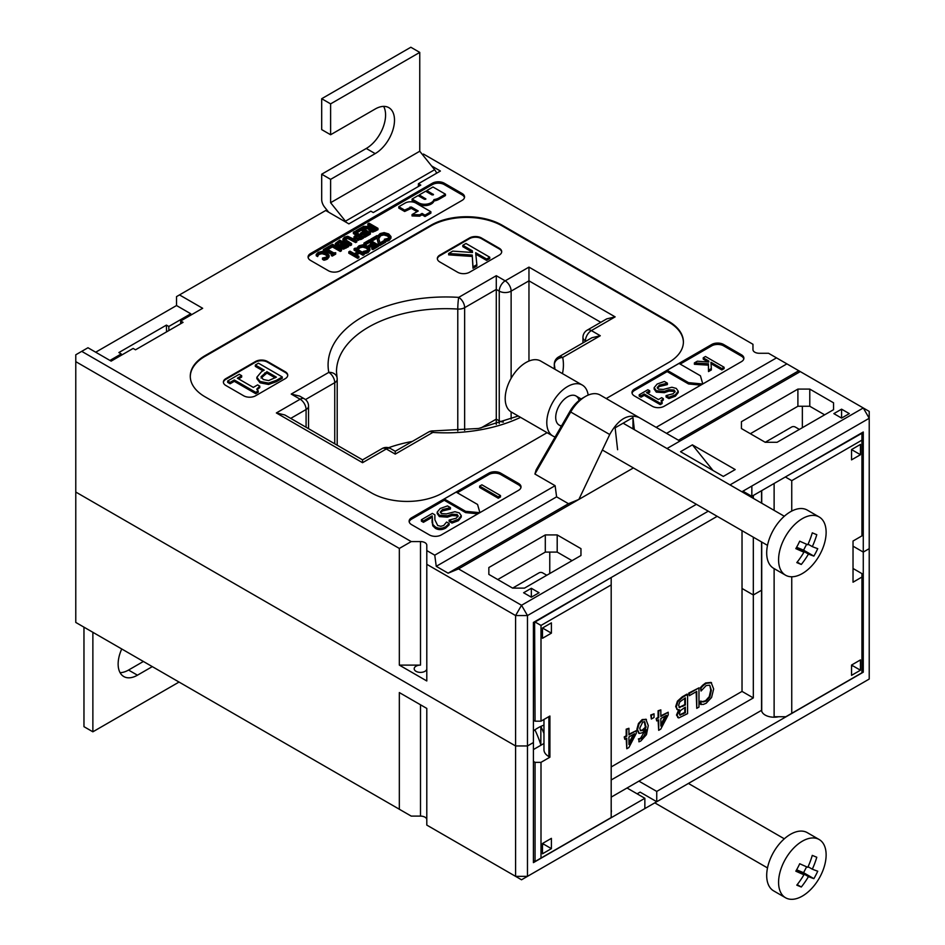 <?xml version="1.0" encoding="UTF-8"?>
<svg xmlns="http://www.w3.org/2000/svg" width="945" height="945" viewBox="0 0 945 945"><rect width="100%" height="100%" fill="white"/><g stroke="black" fill="none" stroke-linecap="round" stroke-linejoin="round"><path stroke-width="1.42" d="M305.471 399.581L334.743 382.678A8.41 4.855 -120 0 0 328.801 372.377A8.41 6.816 -10.9 0 1 337.058 377.657A8.41 6.816 -10.9 0 1 337.152 378.709A8.41 4.855 0 0 1 337.2 379.228L337.2 445.225M337.2 379.205A8.41 8.41 0 0 0 337.058 377.657L336.491 371.775A109.266 63.091 180 0 1 457.782 309.062A8.41 0.756 -86.3 0 1 458.703 297.38A117.676 67.934 0 0 0 328.801 372.377L291.225 394.077L299.636 396.085L304.349 398.802A8.41 4.855 -60 0 0 300.144 399.215L276.365 412.941L284.776 414.949L362.549 459.861L382.123 448.556A8.41 4.855 -120 0 1 386.316 448.969L395.234 454.12L395.234 451.285L428.605 432.019A8.41 4.855 -120 0 1 432.81 432.432A117.676 67.934 0 0 0 520.553 417.347M290.717 418.387L306.085 409.516A8.41 4.855 -120 0 0 300.144 399.215L291.225 394.077M276.365 412.941L362.549 462.696L362.549 459.861M395.234 451.285L390.521 448.556A8.41 4.855 120 0 0 386.316 448.969L362.549 462.696M518.226 416.013L478.642 428.475L433.342 430.908A8.41 0.756 93.7 0 0 432.81 432.432L395.234 454.12M562.452 373.606A117.676 67.934 0 0 0 562.712 357.434L600.288 335.735L591.877 337.755L558.507 357.009A8.41 4.855 60 0 1 562.712 357.434A8.41 6.816 169.1 0 0 554.361 364.829A109.266 63.091 180 0 1 554.939 369.271M600.288 335.735L591.369 330.596L615.136 316.87L606.737 318.878L587.164 330.171A8.41 4.855 60 0 1 591.369 330.596A8.41 4.855 120 0 0 585.428 340.885L585.935 341.18M554.302 368.904L554.302 364.297A8.41 4.855 0 0 0 554.361 364.829L554.361 368.928M615.136 316.87L528.964 267.116L528.964 361.037M528.964 267.116L505.185 280.842L496.279 275.692L496.279 289.418L499.243 291.131A8.41 4.855 -60 0 1 505.185 280.842A8.41 4.855 60 0 1 511.127 291.131L528.964 280.842L600.796 322.304M587.164 330.171A8.41 8.41 0 0 0 582.959 337.459A8.41 4.855 0 0 0 585.428 340.885L585.428 341.476M306.085 427.258L306.085 409.516A8.41 4.855 0 0 0 308.542 406.078A8.41 8.41 0 0 0 304.349 398.802M496.279 275.692L458.703 297.38A8.41 4.855 60 0 1 464.645 307.68L496.279 289.418L496.279 419.119L480.745 428.085L496.279 419.119L499.243 420.844L496.279 419.119L496.279 424.388M499.243 423.502L499.243 420.844A8.41 4.855 0 0 0 503.366 422.143A8.41 4.855 180 0 1 499.243 420.844L499.243 291.131A8.41 4.855 0 0 0 511.127 291.131L511.127 378.295M457.782 430.932L457.782 309.062A8.41 4.855 0 0 0 464.645 307.68L464.645 430.377M334.743 443.807L334.743 382.678A8.41 4.855 0 0 0 337.2 379.24M412.315 441.421A109.266 63.091 0 0 0 388.537 447.729A109.266 63.091 180 0 1 412.315 441.421M190.288 376.571A50.428 29.118 180 0 1 205.053 356.324L430.896 225.938A50.428 29.118 180 0 1 502.22 225.938L668.635 322.009A50.428 29.118 180 0 1 683.4 342.255M255.563 395.79A8.41 4.855 180 0 1 243.68 395.79L225.855 385.489A8.41 4.855 180 0 1 223.386 382.063A8.41 4.855 180 0 1 225.855 378.626L255.563 361.474A8.41 4.855 180 0 1 267.459 361.474L285.284 371.763A8.41 4.855 180 0 1 287.741 375.2A8.41 4.855 180 0 1 285.284 378.626L255.563 395.79M457.64 272.254L439.815 261.966A8.41 4.855 180 0 1 437.346 258.528A8.41 4.855 180 0 1 439.815 255.103L469.523 237.951A8.41 4.855 180 0 1 481.418 237.951L499.243 248.24A8.41 4.855 180 0 1 501.712 251.677A8.41 4.855 180 0 1 499.243 255.103L469.523 272.254A8.41 4.855 180 0 1 457.64 272.254M639.139 417.536L600.134 395.022L639.139 417.536C628.224 413.284 618.42 418.954 609.726 434.523L578.883 499.409L568.488 503.709L556.605 496.846L555.117 485.695L534.905 474.024L536.134 469.878L569.847 411.5A25.22 14.553 120 0 1 582.451 398.188L585.428 396.475A29.413 16.986 -60 0 1 600.134 395.022L679.916 441.079L800.273 371.598L869.223 411.406L869.223 418.269L863.269 407.968L730.012 484.903M534.905 474.024L570.709 411.996A29.413 16.986 -60 0 1 585.428 396.475M422.474 154.614L423.466 154.047L752.964 344.287L752.964 349.638A6.308 3.638 180 0 0 759.272 353.276L768.545 353.276L800.273 371.598M95.693 352.213L176.526 305.542L176.526 296.624L325.694 210.499L348.882 223.882L370.865 211.184L373.251 212.554L420.797 185.102L418.411 183.732L440.405 171.033L431.582 165.942M176.526 305.542L190.784 313.775L190.819 315.134M179.491 294.911L202.667 308.294L180.684 320.981L183.058 322.363L135.513 349.804L133.139 348.433L111.144 361.132L87.968 347.748L81.731 351.351L411.217 541.579L420.501 541.579A6.308 3.638 180 0 1 426.797 545.23L426.797 564.307L515.592 615.561L515.592 745.959L75.777 492.038L75.777 354.788L81.731 351.351M696.394 504.311L521.534 605.272L527.475 615.561L515.592 615.561L521.534 605.272L458.538 568.902L448.131 573.19L436.247 566.327L434.759 555.176L426.797 550.581M434.759 555.176L555.117 485.695M656.149 427.353L776.506 357.871M411.583 517.777L488.848 473.161A8.41 4.855 180 0 1 500.732 473.161L518.557 483.462A8.41 4.855 180 0 1 521.026 486.888A8.41 4.855 180 0 1 518.557 490.325L441.303 534.929A8.41 4.855 180 0 1 429.408 534.929L411.583 524.64A8.41 4.855 180 0 1 409.114 521.203A8.41 4.855 180 0 1 411.583 517.777L411.583 519.148L444.268 500.271L444.268 498.972L465.661 511.328L479.824 512.686M310.539 260.418A8.41 4.855 180 0 1 308.082 256.993A8.41 4.855 180 0 1 310.539 253.555L432.385 183.212A8.41 4.855 180 0 1 444.268 183.212L462.105 193.512A8.41 4.855 180 0 1 464.562 196.938A8.41 4.855 180 0 1 462.105 200.375L340.259 270.719A8.41 4.855 180 0 1 328.376 270.719L310.539 260.418M634.461 395.955A8.41 4.855 180 0 1 631.992 392.529A8.41 4.855 180 0 1 634.461 389.092L711.715 344.488A8.41 4.855 180 0 1 723.61 344.488L741.435 354.788A8.41 4.855 180 0 1 743.892 358.214A8.41 4.855 180 0 1 741.435 361.651L664.17 406.255A8.41 4.855 180 0 1 652.286 406.255L634.461 395.955M547.096 432.68L442.78 492.9A50.428 29.118 180 0 1 371.468 492.9L205.053 396.817A50.428 29.118 180 0 1 190.276 376.228A50.428 29.118 180 0 1 205.053 355.639L430.896 225.253A50.428 29.118 180 0 1 502.22 225.253L668.635 321.324A50.428 29.118 180 0 1 683.4 341.913A50.428 29.118 180 0 1 668.635 362.502L606.229 398.53M75.777 361.651L399.333 548.443L411.217 541.579M426.797 564.307L426.797 680.967L399.333 665.115L399.333 548.443M399.333 809.239L399.333 692.567L426.797 708.419L426.797 819.74A6.308 3.638 0 0 0 420.501 816.102L411.217 816.102L75.777 622.436L75.777 492.038L515.592 745.959L527.475 745.959L527.475 615.561L708.277 511.174M741.908 491.766L869.223 418.269L869.223 548.655L863.269 552.093L853.028 546.175L863.269 552.093L869.223 548.655L869.223 679.053L521.534 879.783L426.797 825.091L426.797 708.419M436.247 566.327L556.605 496.846M448.131 573.19L568.488 503.709M751.842 486.037L751.842 496.326L863.269 431.995L863.269 672.19L656.74 791.426L656.74 801.726L640.108 792.111L637.131 793.824M633.398 467.94L458.538 568.902M667.016 448.532L679.916 441.079M524.499 588.121L580.962 555.518L580.962 548.655L557.196 534.929L545.3 534.929L488.848 567.532L488.848 574.395L512.615 588.121L524.499 588.121M833.561 409.681L833.561 402.818L809.782 389.092L797.899 389.092L741.435 421.694L741.435 428.558L765.214 442.284L777.097 442.284L833.561 409.681L833.561 402.818M531.338 588.286L523.613 592.751L531.338 597.205L539.063 592.751L531.338 588.286L531.338 597.205M849.307 413.627L841.582 409.173L833.856 413.627L841.582 418.092L849.307 413.627M723.315 476.422L680.518 451.722L692.401 444.859L735.198 469.559L723.315 476.422M678.439 440.228L798.785 370.735M666.544 433.365L786.901 363.872M761.729 588.511A12.604 7.276 0 0 0 761.54 589.432A12.604 7.276 180 0 1 761.729 588.511M778.562 716.747A12.604 7.276 180 0 1 761.54 710.333L761.54 541.922M761.54 503.106L761.54 490.727M751.842 496.326L742.924 491.176M750.354 433.708L797.899 406.255L809.782 406.255L824.642 414.831M644.856 808.589L644.856 798.289L533.417 862.631L533.417 622.424L717.196 516.324M497.755 579.533L545.3 552.093L557.196 552.093L572.056 560.668M713.002 470.468A33.618 19.408 60 0 1 712.624 470.008L692.401 444.859M479.906 512.639L477.556 504.465L456.151 492.109L444.268 498.972M477.886 513.808L465.661 512.627L465.661 511.328M465.661 512.627L444.268 500.271M700.765 385.123L688.539 383.954L667.146 371.598L667.146 370.298L688.539 382.642L702.702 384.013M688.539 383.954L688.539 382.642M702.785 383.965L700.422 375.779L679.03 363.435L667.146 370.298M457.285 492.758L488.848 474.544A8.41 4.855 180 0 1 500.732 474.544L518.557 484.832A8.41 4.855 180 0 1 520.943 487.573M500.507 495.558L500.507 496.94L498.263 498.239L479.635 487.478L479.635 486.108L498.263 496.869L500.507 495.558L481.891 484.809L479.635 486.108M680.164 364.085L711.715 345.858A8.41 4.855 180 0 1 723.61 345.858L741.435 356.159A8.41 4.855 180 0 1 743.809 358.899M632.075 393.214A8.41 4.855 180 0 1 634.461 390.474L667.146 371.598M708.124 361.994L703.234 359.171L703.234 357.801L708.821 361.025L708.797 362.053L697.363 361.191L694.398 362.904L708.419 363.801L708.514 370.192L711.325 368.574L710.959 362.266L721.85 368.55L724.106 367.251L705.478 356.501L703.234 357.801M724.106 367.251L724.106 368.621L721.85 369.932L711.042 363.683M711.325 368.574L711.325 369.956L708.514 371.574L708.419 365.172L694.398 364.274L694.398 362.904M327.702 248.11L326.793 247.59L323.344 249.586L325.387 249.456L332.475 253.543L331.341 254.205L332.25 254.725L335.711 252.728L333.656 252.858L326.568 248.771L327.702 248.11L327.702 249.421M332.25 254.725L332.25 256.095L335.711 254.11L335.711 252.728M332.25 256.095L331.341 255.575L331.341 254.205M331.341 254.264L325.387 250.827L325.387 249.456M325.387 250.827L324.253 251.476L324.253 250.106M324.253 251.476L323.344 250.957L323.344 249.586M342.114 246.527L341.464 245.57L343.874 243.834L346.484 245.346L343.496 246.799L341.464 245.948M345.291 246.031L343.874 245.204L341.464 246.94M343.874 245.204L343.874 243.834M337.637 244.424L336.987 243.302L339.598 241.365L342.881 243.267L339.751 244.814L336.987 243.786M341.7 243.952L339.598 242.735L336.987 244.672M339.598 242.735L339.598 241.365M340.342 246.858L336.455 246.539L335.369 243.904M340.342 245.582L341.05 247.33L343.614 247.744L343.614 249.126L348.681 246.61L348.681 245.239L339.763 240.101L335.369 243.467L335.369 244.838M343.614 247.744L348.681 245.239M343.614 249.126L341.05 248.7L340.389 246.881M340.389 245.511L340.188 247.519M335.369 243.467L336.455 245.168L340.342 245.487M370.357 232.73L370.357 234.1L364.782 237.313L364.782 235.943L370.357 232.73L361.451 227.58L355.875 230.793L356.926 231.407L361.321 228.867L364.628 230.781L360.529 233.143L361.581 233.758L365.68 231.395L368.125 232.801L363.731 235.34L364.782 235.943M364.782 237.313L363.731 236.711L363.731 235.34M366.932 233.486L365.68 232.765L365.68 231.395M365.68 232.765L361.581 235.128L361.581 233.758M361.581 235.128L360.529 234.514L360.529 233.143M363.435 231.466L361.321 230.249L361.321 228.867M361.321 230.249L356.926 232.777L356.926 231.407M356.926 232.777L355.875 232.175L355.875 230.793M374.586 229.103L371.113 229.387L370.216 228.288L372.401 226.493L375.756 228.43L374.586 229.103L372.401 227.863L370.216 229.659M372.401 227.863L372.401 226.493M370.227 226.599L367.865 225.241L367.865 223.87L371.42 225.914L370.062 226.705L363.695 226.28L362.159 227.166L369.212 227.58L368.798 229.989M369.212 228.95L369.967 231.525L372.932 232.068L377.965 229.706L377.965 228.336L369.058 223.185L367.865 223.87M369.212 227.58L369.967 230.155L372.932 230.698L377.965 228.336M368.798 228.926L363.223 228.607M362.159 227.981L362.159 227.166M369.873 248.724L369.885 250.271L368.207 252.469L366.412 253.248L366.412 251.878L368.207 251.098L369.873 248.724L367.593 246.113L363.034 244.779L358.994 245.759L356.986 247.803L358.403 248.618L360.01 246.361L362.845 245.747L366.353 246.834L368.266 249.031M366.412 253.248L364.699 253.626L364.699 252.256L366.412 251.878M363.27 252.705L363.27 251.429L364.699 252.256M368.255 249.208L367.203 250.519L363.27 251.429M368.255 250.212L366.353 248.204L362.845 247.117L360.01 247.732L358.722 248.984L358.722 247.614M358.722 248.984L358.486 249.941L358.486 248.57M358.403 249.893L358.403 248.618M356.986 249.078L356.986 247.803M378.024 236.238L376.913 235.6L370.688 239.191L371.739 239.806L376.677 236.947L378.65 243.656L379.725 244.271L385.607 240.869L384.556 240.266L380.008 242.889L378.024 236.238M379.725 244.271L379.725 245.641L385.607 242.239L385.607 240.869M379.725 245.641L378.65 245.027L378.65 243.656M378.65 245.027L376.677 236.947M376.677 238.317L371.763 241.164L371.739 239.806M370.688 240.55L370.688 239.191M472.5 252.492L452.749 251.122L448.651 253.496L472.228 255.079L472.996 266.892L476.847 264.659L475.678 252.728L486.604 259.036L489.758 257.217L465.991 243.491L462.826 245.31L472.323 250.791L472.5 252.492M472.358 252.48L472.323 250.791M472.323 252.161L462.826 246.68L462.826 245.31M486.604 259.036L486.604 260.407L489.758 258.587L489.758 257.217M486.604 260.407L475.819 254.181M472.996 266.892L472.996 268.262L476.847 266.041L476.847 264.659M472.996 268.262L472.228 255.079M472.228 256.449L448.651 254.866L448.651 253.496M434.901 514.86L432.373 513.395L421.375 519.75L423.443 520.943L432.196 515.887L432.775 524.404L435.421 527.003C438.657 528.751 442.071 528.668 445.638 526.767L449.135 523.506L446.583 522.042L443.737 525.467L440.842 526.306L437.712 525.526L434.889 519.821L434.901 514.86L434.806 518.486M432.775 524.404L432.775 525.786L435.421 528.373C438.657 530.121 442.071 530.039 445.638 528.137L449.135 524.877L449.135 523.506M432.775 525.786L432.113 521.274M432.113 522.644L432.054 519.549M432.125 517.305L423.443 522.313L423.443 520.943M423.443 522.313L421.375 521.12L421.375 519.75M498.263 498.239L498.263 496.869M678.226 391.171L678.226 392.541L675.368 396.215L668.918 398.601L668.918 397.231L675.368 394.845L678.226 391.171L676.266 388.43L671.895 387.237L663.331 389.423L658.405 389.116L657.236 387.544L659.409 385.099L667.217 383.257L667.394 384.532L667.394 383.162L664.418 381.437L657.177 384.024L654.141 387.639L654.141 389.163L654.141 387.946M667.217 384.639L659.409 386.481L657.413 388.218M668.918 398.601L666.083 396.971L666.083 395.601L668.918 397.231M654.141 387.639L656.314 390.757L664.347 391.313L668.942 389.742L674.045 390.002L675.096 391.431L673.159 393.746L666.083 395.601M674.907 392.151L674.045 391.372L668.942 391.112L664.347 392.683L656.314 392.128L654.141 389.009M432.125 194.953L426.845 191.906L426.845 190.536L433.483 194.564L432.054 194.918L425.652 191.221L419.237 194.918L425.888 198.958L424.447 199.3L418.044 195.603L412.091 199.052L418.588 202.809A8.588 4.961 0 0 0 427.234 204.037A9.816 5.67 0 0 0 433.979 199.584A10.891 6.284 0 0 0 438.941 197.942L445.449 194.186L432.975 186.992L426.845 190.536M433.979 199.584L433.979 200.954A10.891 6.284 180 0 0 438.941 199.312L445.449 195.568L445.449 194.186M433.979 200.954A9.816 5.67 180 0 1 427.234 205.408A8.588 4.961 180 0 1 418.588 204.179L412.091 200.423L412.091 199.052M424.518 199.336L419.237 196.288L419.237 194.918M430.885 211.739L430.885 213.109L424.99 216.511L424.99 215.141L430.885 211.739L415.93 203.092A7.666 4.43 0 0 0 405.086 203.092L398.79 206.731L404.649 210.109L411.335 207.002L418.245 210.995L412.055 214.562L419.663 214.81L422.049 213.44L424.99 215.141M424.99 216.511L422.049 214.81L422.049 213.44M422.049 214.81L419.663 216.181L419.663 214.81M419.663 216.181L412.055 215.944L412.055 214.562M417.064 211.68L411.335 208.373L404.649 211.479L404.649 210.109M404.649 211.479L398.79 208.101L398.79 206.731M721.85 369.932L721.85 368.55M708.514 371.574L708.514 370.192M708.419 365.172L708.419 363.801M649.735 390.781L647.916 389.73L639.222 394.762L641.041 395.813L644.207 393.982L660.271 403.255L662.126 402.192L661.063 400.822L663.319 398.625L661.689 397.68L658.452 399.558L646.498 392.659L649.735 390.781L649.735 392.163L647.691 393.344M661.346 401.519L663.319 399.995L663.319 398.625M660.271 403.255L660.271 404.625L662.126 403.562L662.126 402.192M660.271 404.625L644.207 395.353L644.207 393.982M644.207 395.353L641.041 397.183L641.041 395.813M641.041 397.183L639.222 396.132L639.222 394.762M461.278 515.639L461.278 517.021L458.419 520.683L451.958 523.081L451.958 521.711L458.419 519.313L461.278 515.639L459.317 512.911L454.935 511.717L446.383 513.903L441.457 513.584L440.276 512.013L442.461 509.579L450.269 507.737L450.446 509.001L450.446 507.63L447.469 505.918L440.228 508.493L437.192 512.107L437.192 513.643L437.192 512.414M450.269 509.107L442.461 510.95L440.464 512.686M451.958 523.081L449.135 521.439L449.135 520.069L451.958 521.711M437.192 512.107L439.366 515.238L447.398 515.781L451.993 514.21L457.096 514.47L458.148 515.899L456.211 518.214L449.135 520.069M457.959 516.62L457.096 515.852L451.993 515.592L447.398 517.151L439.366 516.608L437.192 513.489M275.172 377.846L266.892 373.062L266.892 371.692L276.365 377.161L268.604 380.599L263.265 379.5L261.092 376.606M261.092 376.689L266.892 371.692M266.892 373.062L261.092 378.059M261.517 371.68L256.863 377.256L260.064 381.461L268.581 383.103L276.283 380.374L282.26 376.925L258.493 363.199L255.327 365.018L264.187 370.133L261.517 371.68M263.005 370.818L255.327 366.388L255.327 365.018M256.863 377.256L256.863 378.638L260.064 382.831L268.581 384.473L276.283 381.745L282.26 378.295L282.26 376.925M241.684 375.697L239.262 374.291L227.662 380.989L230.096 382.394L234.313 379.961L255.729 392.329L258.198 390.899L256.792 389.08L259.792 386.151L257.619 384.898L253.307 387.391L237.372 378.189L241.684 375.697L241.684 377.067L238.565 378.874M257.005 389.777L259.792 387.521L259.792 386.151M255.729 392.329L255.729 393.699L258.198 392.269L258.198 390.899M255.729 393.699L234.313 381.331L234.313 379.961M234.313 381.331L230.096 383.764L230.096 382.394M230.096 383.764L227.662 382.371L227.662 380.989M390.97 236.545L390.982 238.093L389.305 240.29L387.509 241.07L387.509 239.699L389.305 238.92L390.97 236.545L388.69 233.935L384.131 232.6L380.091 233.58L378.083 235.624L379.5 236.439L381.107 234.183L383.93 233.569L387.45 234.655L389.364 236.852M387.509 241.07L385.796 241.447L385.796 240.077L387.509 239.699M384.367 240.373L384.367 239.25L385.796 240.077M389.352 237.03L388.3 238.329L384.367 239.25M389.352 238.034L387.45 236.026L383.93 234.939L381.107 235.553L379.819 236.805L379.819 235.435M379.819 236.805L379.583 237.762L379.583 236.392M379.583 237.762L379.5 236.439M379.5 237.809L378.284 237.112M378.083 236.451L378.083 235.624M378.425 245.015L378.425 246.385L372.85 249.61L372.85 248.24L378.425 245.015L369.519 239.865L363.943 243.089L364.994 243.704L369.389 241.164L372.696 243.078L368.597 245.44L369.649 246.043L373.747 243.68L376.193 245.086L371.798 247.625L372.85 248.24M372.85 249.61L371.798 248.996L371.798 247.625M375 245.783L373.747 245.05L373.747 243.68M373.747 245.05L369.649 247.425L369.649 246.043M369.649 247.425L368.704 246.869M368.597 246.787L368.597 245.44M371.503 243.763L369.389 242.534L369.389 241.164M369.389 242.534L365.018 245.062L364.994 243.704M364.935 245.038L363.943 244.46L363.943 243.089M354.351 253.662L349.993 251.146L348.799 251.831L357.718 256.969L358.899 256.296L355.403 254.276L359.513 251.902L363.01 253.921L364.191 253.236L355.273 248.086L354.091 248.771L358.45 251.299L354.351 253.662M357.269 251.984L354.091 250.141L354.091 248.771M363.01 253.921L363.01 255.292L364.191 254.607L364.191 253.236M363.01 255.292L359.513 253.272L359.513 251.902M359.513 253.272L356.596 254.961M357.718 256.969L357.718 258.351L358.899 257.666L358.899 256.296M357.718 258.351L348.799 253.201L348.799 251.831M356.359 237.667L355.544 236.581L357.718 234.738L361.273 236.793L358.368 238.081L356.359 237.667M360.08 237.478L357.718 236.108L355.544 237.986M357.718 236.108L357.718 234.738M355.521 234.844L353.383 233.604L353.383 232.234L356.702 234.147L353.962 236.805L353.962 238.175L353.962 236.829M356.359 240.266L361.25 239.357L363.482 238.069L363.482 236.699L354.564 231.549L353.383 232.234M353.962 236.805L355.166 238.4L358.356 239.014L363.482 236.699M355.166 239.77L353.962 238.175M342.952 238.99L344.819 241.046L350.382 244.259L350.382 245.629L351.564 244.956L351.564 243.574L344.582 239.109L345.516 237.727L347.902 237.195L355.651 241.223L355.651 242.593L356.832 241.908L356.832 240.538L347.701 236.25L344.5 237.148L342.952 238.99L342.952 240.408L342.952 239.085M355.651 241.223L356.832 240.538M355.651 242.593L347.902 238.565L345.516 239.097L344.582 240.479M350.382 244.259L351.564 243.574M350.382 245.629L344.819 242.428L342.952 240.361M341.452 249.409L332.545 244.271L327.372 247.247L328.435 247.862L332.416 245.558L340.271 250.094L341.452 249.409L341.452 250.791L340.271 251.464L340.271 250.094M340.271 251.464L332.416 246.928L332.416 245.558M332.416 246.928L328.435 249.232L328.435 247.862M328.435 249.232L327.702 248.807M327.372 247.921L327.372 247.247M329.108 255.304L329.12 256.851L327.442 259.06L325.647 259.828L325.647 258.457L327.442 257.69L329.108 255.304L326.828 252.705L322.269 251.37L318.229 252.35L316.221 254.394L317.638 255.209L319.245 252.941L322.068 252.339L325.588 253.414L327.502 255.611M325.647 259.828L323.934 260.218L323.934 258.847L325.647 258.457M323.934 260.218L322.505 259.391L322.505 258.02L323.934 258.847M327.49 255.788L326.438 257.099L322.505 258.02M327.49 256.804L325.588 254.796L322.068 253.709L319.245 254.323L317.957 255.575L317.957 254.193M317.957 255.575L317.721 256.532L317.721 255.162M317.721 256.532L317.638 255.209M317.638 256.579L316.221 255.764L316.221 254.394M223.41 382.406A8.41 4.855 180 0 1 225.855 379.323L255.563 362.159A8.41 4.855 180 0 1 267.459 362.159L285.284 372.46A8.41 4.855 180 0 1 287.729 375.543M308.164 257.678A8.41 4.855 180 0 1 310.539 254.926L432.385 184.594A8.41 4.855 180 0 1 444.268 184.594L462.105 194.883A8.41 4.855 180 0 1 464.479 197.623M437.37 258.883A8.41 4.855 180 0 1 439.815 255.788L469.523 238.636A8.41 4.855 180 0 1 481.418 238.636L499.243 248.925A8.41 4.855 180 0 1 501.689 252.02M409.209 521.888A8.41 4.855 180 0 1 411.583 519.148M190.784 313.775L168.801 326.474L166.414 325.104L118.869 352.556L121.243 353.926L109.951 360.447M180.625 323.769L180.684 320.981M168.801 326.474L168.883 330.549M166.414 325.104L166.556 331.884M418.351 186.508L418.411 183.732M121.279 355.285L121.243 353.926M617.605 449.714L615.136 427.801L632.973 417.501L634.343 429.668M632.973 417.501L632.973 428.876M399.333 665.115L420.501 665.115A6.308 3.638 180 0 0 414.193 668.753A6.308 3.638 180 0 0 420.501 672.391A6.308 3.638 180 0 0 426.797 668.753M512.615 588.121L530.452 577.82M765.214 442.284L783.039 431.995M802.352 406.255L802.352 427.695M761.54 590.235L753.319 594.984L742.026 588.463L753.319 594.984L761.54 590.235M533.417 742.534L527.475 745.959L515.592 745.959L515.592 876.358L527.475 876.358L527.475 745.959L533.417 742.534M549.766 552.093L549.766 573.532M557.196 534.929L557.196 552.093M545.3 534.929L545.3 552.093M580.962 548.655L580.962 555.518M747.849 495.204L748.865 494.613M753.319 495.475L753.319 498.358M753.319 537.185L753.319 697.918L611.191 779.979M797.899 389.092L797.899 406.255M741.435 421.694L741.435 428.558M809.782 389.092L809.782 406.255M841.582 409.173L841.582 418.092M488.848 567.532L488.848 574.395M611.191 809.83A12.604 7.276 180 0 1 611.403 811.153A12.604 7.276 180 0 1 611.191 812.476M644.856 798.289L627.031 788L611.191 797.143M761.54 710.333L638.914 781.137L656.74 791.426M863.269 672.19L861.934 671.411M638.914 781.137L627.031 788M753.319 697.918L742.026 691.397L742.026 530.665M628.933 736.958L634.532 733.733L628.933 744.471L628.933 736.958M628.933 742.983L633.422 734.371M624.81 739.344L624.22 736.935L626.192 735.789L626.192 729.186L626.795 729.528L626.795 736.131L624.81 737.277L624.81 739.344L626.795 738.199L626.795 748.747L628.838 747.566L636.28 733.355L636.28 730.65L628.933 734.891L628.933 728.288L626.795 729.528M626.192 735.789L626.795 736.131M626.192 729.186L628.933 728.288M628.933 734.206L636.28 730.65M626.192 738.541L626.795 748.747M624.22 736.935L624.81 737.277M640.45 730.615L639.753 728.17L642.754 722.004L644.833 721.897L645.978 727.532L643.013 730.296L640.651 730.757M640.285 730.52L642.423 729.953L645.388 727.189L644.242 721.555M645.388 727.189L645.978 727.532M638.702 733.096L636.895 729.245L638.454 723.504L642.175 719.558L646.179 719.369M646.439 719.523L642.777 719.901L639.044 723.846L637.485 729.587L639.293 733.45L642.517 732.718L645.978 729.375C645.577 733.863 643.958 736.946 641.112 738.612L638.926 739.356L638.926 741.825L640.816 741.01L646.451 734.655L648.27 725.559L645.848 719.18M638.926 739.356L638.926 741.825M638.336 739.014L639.021 739.297M638.43 738.955L640.521 738.258L645.246 730.32M638.548 733.048L639.293 733.45M684.782 707.462L684.782 712.4L679.644 714.869L680.235 715.211L679.384 713.688L680.317 710.675L685.373 707.12L685.373 712.743L679.892 715.105M684.782 712.4L685.373 712.743M678.994 707.226L679.951 707.616L678.604 705.407L679.798 701.911L685.373 697.882L685.373 704.982L679.242 707.439M679.361 707.273L684.782 704.639L684.782 698.225M684.782 704.639L685.373 704.982M677.175 709.506L675.699 706.506L677.423 701.166L682.219 696.843L686.991 694.091L687.582 694.433L682.81 697.186L678.026 701.509L676.301 706.848L677.447 709.707L679.408 709.825L677.081 715.377L678.805 717.94L687.582 713.64L687.582 694.433M677.423 701.166L678.026 701.509M677.695 717.515L678.805 717.94M678.215 717.586L676.49 715.034L678.817 709.577M700.434 701.178L701.202 701.426L700.434 701.178L700.434 704.261L703.245 704.45L706.163 703.257L711.573 697.493L713.652 688.976L711.136 682.514M701.025 701.521L701.025 704.604M700.611 701.072L702.489 701.603L705.584 700.729L709.27 696.619L709.86 696.973L706.187 701.072L703.08 701.946L701.202 701.426M709.27 696.619L710.746 689.956L709.813 685.385L711.349 690.299L709.86 696.973M700.434 687.629L702.643 685.267L703.245 685.609L701.025 687.972L700.434 687.629L701.025 691.031L706.187 685.562L709.53 685.196M701.025 687.972L701.025 691.031M702.643 685.267L705.62 682.987L710.971 682.42M711.561 682.762L706.21 683.329L703.245 685.609M689.318 695.697L688.728 693.087L698.969 687.854L689.318 693.429L689.318 695.697L696.76 691.409L696.76 708.348L698.969 707.073L698.969 687.854M696.158 691.752L696.76 708.348M688.728 693.087L689.318 693.429M660.839 718.543L666.438 715.306L660.839 726.043L660.839 718.543M660.839 724.567L665.327 715.944M656.716 720.929L656.125 718.507L658.098 717.361L658.098 710.758L658.7 711.101L658.7 717.704L656.716 718.85L656.716 720.929L658.7 719.783L658.7 730.32L660.744 729.138L668.198 714.94L668.198 712.223L660.839 716.475L660.839 709.872L658.7 711.101M658.098 717.361L658.7 717.704M658.098 710.758L660.839 709.872M660.839 715.79L668.198 712.223M658.098 720.125L658.7 730.32M656.125 718.507L656.716 718.85M651.365 719.015L650.762 714.999L654.034 713.806L651.365 715.341L651.365 719.015L654.034 717.479L654.034 713.806M650.762 714.999L651.365 715.341M611.191 766.938L742.026 691.397M799.387 429.42L795.229 427.01A2.516 1.453 -0 0 0 791.662 427.01L783.937 431.475M546.789 575.245L542.631 572.847A2.516 1.453 0 0 0 539.063 572.847L531.338 577.312M611.191 577.525L535.059 621.999L541.001 625.436L611.191 584.908L611.191 817.555L535.059 861.509L535.059 762.343L533.417 761.398M611.191 584.908L611.191 578.045M533.417 860.564L535.059 861.509M533.417 720.22L535.059 721.165L534.61 621.739M535.059 721.165L541.001 721.165L541.001 625.436M551.396 848.645L542.477 853.796L542.477 843.495L551.396 838.357L551.396 848.645L543.67 844.18L542.477 844.865M533.417 749.562L543.966 743.479M543.966 719.452L543.966 749.751A16.809 9.71 -0 0 0 548.891 756.614L549.907 757.193L541.001 762.343L535.059 762.343M541.001 721.165L549.907 716.026L549.907 757.193M551.396 633.15L542.477 628.012L551.396 622.861L551.396 633.15L542.477 638.3L542.477 628.012M541.001 858.084L541.001 762.343M785.803 477.237L791.745 480.662L861.934 440.134L861.934 433.271L784.905 477.237M774.12 568.606L774.12 716.747L785.803 716.747L791.745 713.321L791.745 576.769M791.745 480.662L791.745 511.068M853.028 568.477L861.934 573.615L861.934 672.793L791.745 713.321M860.446 670.218L851.539 675.356L851.539 665.067L860.446 659.917L860.446 670.218L852.721 665.752L851.539 666.438M851.539 449.572L860.446 444.433L860.446 454.722L851.539 459.872L851.539 449.572L860.446 454.722M861.934 577.052L853.028 582.203L853.028 541.024L861.934 535.874L861.934 440.134M330.608 134.745L330.608 103.867L321.69 98.717L321.69 129.607L330.608 134.745L375.189 109.018A27.322 15.77 -60 0 1 388.844 107.659A27.322 15.77 -60 0 1 393.026 129.548A27.322 15.77 -60 0 1 375.189 153.622L330.608 179.361L321.69 174.211L366.27 148.471A27.322 15.77 120 0 0 383.635 106.383M321.69 174.211L321.69 199.537A8.41 4.855 -120 0 0 324.667 207.203L328.718 212.235M346.354 222.418A8.41 4.855 -120 0 0 345.468 221.189L330.608 202.702L330.608 179.361M321.69 98.717L410.839 47.25L419.757 52.4L419.757 151.235L330.608 202.702M419.757 52.4L330.608 103.867M419.757 151.235L434.617 169.722A8.41 4.855 60 0 1 436.673 173.195M152.31 666.615L137.45 675.191A27.322 15.77 -60 0 1 123.795 676.549A27.322 15.77 -60 0 1 121.751 648.967M120.086 672.675A27.322 15.77 120 0 0 128.532 670.052L143.392 661.465M83.963 627.149L83.963 726.67L92.87 731.808L92.87 632.973L93.886 632.89M92.87 731.808L179.054 682.054M543.966 733.521A68.82 39.737 -120 0 0 540.847 726.398A42.029 24.263 -60 0 1 543.966 725.158M540.942 745.215A68.82 39.737 -120 0 0 534.905 729.835A42.029 24.263 -60 0 1 540.847 726.398L540.847 744.908M533.417 730.91A42.029 24.263 -60 0 1 534.905 729.835M784.315 861.167A33.618 19.408 -60 0 1 819.161 839.514A33.618 19.408 -60 0 1 819.161 878.342A33.618 19.408 -60 0 1 785.543 897.75A33.618 19.408 -60 0 1 784.315 861.167M813.869 878.649A71.324 4.418 27.5 0 1 808.447 876.617A71.324 58.07 112.5 0 1 801.301 887.012A69.434 4.3 27.5 0 1 796.789 885.146A71.324 58.07 112.5 0 0 803.935 874.751A71.324 4.418 27.5 0 1 795.832 871.184A69.434 56.535 112.5 0 0 799.706 863.742A71.324 4.418 27.5 0 0 807.81 867.309A71.324 58.07 112.5 0 0 812.275 855.379A69.434 4.3 27.5 0 0 816.787 857.245A71.324 58.07 112.5 0 1 812.31 869.176A71.324 4.418 27.5 0 0 817.744 871.207A69.434 56.535 112.5 0 1 813.869 878.649L803.569 872.696L796.8 869.896L796.505 870.463M785.543 897.75L773.66 890.887A33.618 19.408 -60 0 1 772.431 854.304A33.618 19.408 -60 0 1 807.278 832.651L819.161 839.514M812.31 869.176L808.069 866.73M803.935 874.751L796.316 870.357M801.301 887.012L797.19 884.638M808.447 876.617L796.8 869.896M806.628 866.813L803.569 872.696M817.85 516.313A33.618 19.408 -60 0 1 819.161 516.962A33.618 19.408 -60 0 1 819.161 555.79A33.618 19.408 -60 0 1 785.543 575.198A33.618 19.408 -60 0 1 784.917 537.481A33.618 19.408 -60 0 1 817.85 516.313M812.31 546.623A71.324 4.406 -152.5 0 0 817.744 548.655A69.434 56.535 112.5 0 1 813.869 556.097A71.324 4.406 -152.5 0 1 808.447 554.065A71.324 58.07 112.5 0 1 801.301 564.46A69.434 4.288 -152.5 0 1 796.789 562.594A71.324 58.07 112.5 0 0 803.935 552.199A71.324 4.406 -152.5 0 1 795.832 548.62A69.434 56.535 112.5 0 0 799.706 541.178A71.324 4.406 -152.5 0 0 807.81 544.757A71.324 58.07 112.5 0 0 812.287 532.826A69.434 4.288 -152.5 0 0 816.787 534.693A71.324 58.07 112.5 0 1 812.31 546.623L808.069 544.178M785.543 575.198L773.66 568.335A33.618 19.408 -60 0 1 773.034 530.617A33.618 19.408 -60 0 1 805.955 509.449A33.618 19.408 -60 0 1 807.278 510.099L819.161 516.962M813.869 556.097L803.569 550.155L796.8 547.344L796.505 547.911M808.447 554.065L796.8 547.344M806.64 544.249L803.569 550.155M803.935 552.199L796.316 547.805M801.301 564.46L797.19 562.086M588.168 395.104A29.413 16.986 120 0 0 582.297 385.064L540.694 361.049A29.413 16.986 120 0 0 520.53 366.506A29.413 16.986 120 0 0 505.858 392.116A29.413 16.986 120 0 0 511.28 411.996L552.884 436.023A29.413 16.986 120 0 0 555.14 436.968M582.297 385.064A29.413 16.986 120 0 0 562.133 390.521A29.413 16.986 120 0 0 547.462 416.131A29.413 16.986 120 0 0 552.884 436.023M579.108 400.491A16.809 9.71 120 0 0 576.001 395.99A16.809 9.71 120 0 0 559.192 405.688A16.809 9.71 120 0 0 559.192 425.096A16.809 9.71 120 0 0 561.554 425.852M511.127 411.914L511.127 419.202M609.726 434.523L569.847 411.5M488.848 473.161L488.848 474.544M711.715 344.488L711.715 345.858M634.461 389.092L634.461 390.474M342.539 245.983L342.539 244.613M338.629 243.29L338.629 241.92M346.319 247.98L346.319 246.61M341.05 248.7L341.05 247.33M336.455 246.527L336.455 245.168M371.361 228.466L371.361 227.095M375.673 231.029L375.673 229.659M372.932 232.068L372.932 230.698M369.967 231.525L369.967 230.155M369.873 250.094L369.873 249.067M368.207 252.469L368.207 251.098M366.353 248.204L366.353 246.834M362.845 247.117L362.845 245.747M360.01 247.732L360.01 246.361M445.638 528.137L445.638 526.767M435.421 528.373L435.421 527.003M659.409 386.481L659.409 385.099M675.368 396.215L675.368 394.845M674.045 391.372L674.045 390.002M668.942 391.112L668.942 389.742M664.347 392.683L664.347 391.313M656.314 392.128L656.314 390.757M438.941 199.312L438.941 197.942M427.234 205.408L427.234 204.037M418.588 204.179L418.588 202.809M425.64 199.3L425.64 198.615M433.247 194.918L433.247 194.221M411.335 208.373L411.335 207.002M410.024 208.373L410.024 207.002M442.461 510.95L442.461 509.579M458.419 520.683L458.419 519.313M457.096 515.852L457.096 514.47M451.993 515.592L451.993 514.21M447.398 517.151L447.398 515.781M439.366 516.608L439.366 515.238M264.73 374.314L264.73 372.944M256.875 378.579L256.875 377.315M276.283 381.745L276.283 380.374M268.581 384.473L268.581 383.103M260.064 382.831L260.064 381.461M390.97 237.916L390.97 236.888M389.305 240.29L389.305 238.92M387.45 236.026L387.45 234.655M383.93 234.939L383.93 233.569M381.107 235.553L381.107 234.183M356.915 236.581L356.915 235.199M361.25 239.357L361.25 237.986M358.356 240.384L358.356 239.014M355.166 239.569L355.166 238.4M350.087 239.38L350.087 238.01M347.902 238.565L347.902 237.195M345.516 239.097L345.516 237.727M344.819 242.428L344.819 241.046M329.108 256.686L329.108 255.658M327.442 259.06L327.442 257.69M325.588 254.796L325.588 253.414M322.068 253.709L322.068 252.339M319.245 254.323L319.245 252.941M481.418 237.951L481.418 238.636M499.243 248.24L499.243 248.925M469.523 237.951L469.523 238.636M439.815 255.103L439.815 255.788M267.459 361.474L267.459 362.159M255.563 361.474L255.563 362.159M285.284 371.763L285.284 372.46M225.855 378.626L225.855 379.323M518.557 483.462L518.557 484.832M500.732 473.161L500.732 474.544M310.539 253.555L310.539 254.926M462.105 193.512L462.105 194.883M444.268 183.212L444.268 184.594M432.385 183.212L432.385 184.594M741.435 354.788L741.435 356.159M723.61 344.488L723.61 345.858M205.053 355.639L205.053 356.324M668.635 321.324L668.635 322.009M502.22 225.253L502.22 225.938M430.896 225.253L430.896 225.938M420.501 541.579L420.501 665.115M420.501 816.102L420.501 704.781M645.423 725.949L646.026 726.292M642.423 729.953L643.013 730.296M638.454 723.504L639.044 723.846M642.175 719.558L642.777 719.901M640.521 738.258L641.112 738.612M636.895 729.245L637.485 729.587M682.656 713.617L683.259 713.959M682.266 706.092L682.869 706.435M682.219 696.843L682.81 697.186M676.49 715.034L677.081 715.377M675.699 706.506L676.301 706.848M702.489 701.603L703.08 701.946M705.584 700.729L706.187 701.072M710.746 689.956L711.349 690.299M705.62 682.987L706.21 683.329M548.891 716.605L548.891 756.614M774.12 510.371L774.12 483.462M366.27 148.471L375.189 153.622M434.617 169.722L345.468 221.189M128.532 670.052L137.45 675.191M433.342 430.908A8.41 8.41 0 0 0 428.605 432.019M558.507 357.009A8.41 8.41 0 0 0 554.302 364.25M390.521 448.556A8.41 8.41 0 0 0 382.123 448.556M582.959 337.459L582.959 342.893M308.542 406.078L308.542 428.676M676.856 709.364L677.447 709.707M761.729 490.62L761.729 503.212M761.729 542.04L761.729 711.254M784.315 838.806L688.409 783.44M767.505 867.923L654.791 802.848M784.315 516.254L623.121 423.195M581.175 398.979L576.001 395.99M767.505 545.371L602.355 450.021M561.295 426.313L559.192 425.096"/></g></svg>
